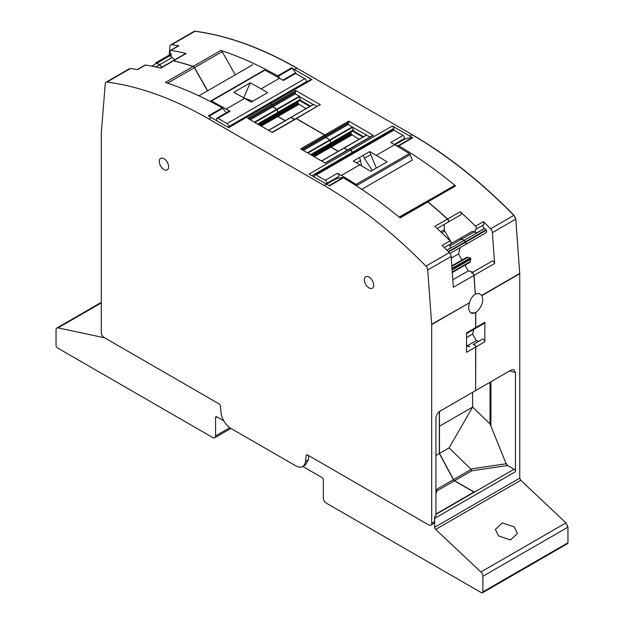 <?xml version="1.0" encoding="UTF-8"?>
<svg xmlns="http://www.w3.org/2000/svg" width="624" height="624" viewBox="0 0 624 624"><rect width="100%" height="100%" fill="white"/><g stroke="black" fill="none" stroke-linecap="round" stroke-linejoin="round"><path stroke-width="0.94" d="M314.41 177.13L314.41 175.984A2.41 1.388 60 0 1 314.909 174.876A2.41 1.388 60 0 1 316.111 175.001L325.283 180.289A2.005 1.154 60 0 1 326.594 182.06A2.005 1.154 60 0 1 326.29 183.667A2.005 1.154 60 0 1 326.126 183.737A50.934 29.406 60 0 0 325.946 183.784M314.909 174.876L392.621 130.018A2.41 1.388 60 0 1 393.822 130.135L402.995 135.431A2.005 1.154 60 0 1 404.305 137.194A2.005 1.154 60 0 1 403.993 138.801A2.005 1.154 60 0 1 403.837 138.871M325.283 180.289L337.475 173.254A2.005 1.154 60 0 1 338.785 175.016A2.005 1.154 60 0 1 338.481 176.623A2.005 1.154 60 0 1 338.325 176.693M402.995 135.431L390.796 142.467L394.672 144.706L376.241 155.353L369.72 151.585L353.27 161.086L359.791 164.845L341.351 175.492L337.475 173.254M394.672 144.706L409.367 153.629L356.047 184.415L357.209 186.373M356.047 184.415A401.084 231.566 -120 0 0 341.351 175.492M334.043 179.923A2.005 1.154 -120 0 0 333.466 179.525M409.367 153.629A1.404 0.811 60 0 1 410.171 154.666L412.292 160.134L361.725 189.329M359.791 164.845A401.084 231.566 -120 0 1 370.64 171.35L387.091 161.858A401.084 231.566 -120 0 0 376.241 155.353M359.642 157.404L361.647 165.929M356.468 162.926L360.727 160.469M363.347 155.267L364.424 158.332L370.796 154.658L369.72 151.585M376.327 168.067L370.796 154.658M399.157 217.121L439.499 194.15M364.424 158.332L372.232 170.43M217.23 121.017A50.934 29.406 -120 0 0 217.043 120.752A2.005 1.154 -120 0 1 216.887 118.193A2.005 1.154 -120 0 1 217.885 118.287L227.058 123.583A2.41 1.388 -120 0 1 228.758 126.532L228.758 126.914M264.186 70.145L210.865 100.924A1.404 0.811 -120 0 1 211.513 100.971L230.084 111.251L229.063 111.158M210.865 100.924A1.404 0.811 -120 0 0 210.709 101.072L210.421 101.486M211.513 100.971L264.833 70.184A401.084 231.566 60 0 1 279.529 78.226L283.405 80.465L295.597 73.421A2.005 1.154 -120 0 0 294.598 73.328L282.812 80.129M306.47 82.048L306.47 81.666A2.41 1.388 -120 0 0 304.769 78.718L295.597 73.421M252.821 101.174L244.124 98.069M261.089 88.873L267.61 92.633L251.16 102.133L244.647 98.366A401.084 231.566 60 0 0 233.789 92.344L250.24 82.844A401.084 231.566 60 0 1 261.089 88.873L279.529 78.226M250.24 82.844L243.68 97.812M161.756 67.298A6.014 3.471 -120 0 0 159.416 64.841L156.936 63.164A2.41 1.388 -120 0 0 155.587 62.954L155.727 62.868A2.434 1.404 -120 0 1 157.076 63.079L159.557 64.763A6.068 3.502 -120 0 1 161.897 67.22M207.488 90.886L194.407 67.688A2.005 1.154 -120 0 0 193.089 66.464A401.115 231.59 -120 0 0 173.402 60.856L160.781 68.149A401.084 231.566 -120 0 0 145.548 65.029A2.005 1.154 -120 0 0 145.018 65.107L137.303 69.56M106.057 82.212A4.009 2.317 -120 0 0 105.238 83.772L101.291 133.536A4.009 2.317 -120 0 0 101.283 133.817L101.283 332.6A4.009 2.317 -120 0 0 104.114 337.514L218.962 403.822A2.005 1.154 -120 0 1 220.366 406.052L221.083 412.76A14.04 8.104 -120 0 0 230.927 428.407L295.636 465.769A14.04 8.104 -120 0 0 302.656 466.463A14.04 8.104 -120 0 0 305.479 461.487L306.197 455.606A2.005 1.154 -120 0 1 306.602 454.896A2.005 1.154 -120 0 1 307.601 454.997L428.844 524.995A4.009 2.317 -120 0 0 430.849 525.19A4.009 2.317 -120 0 0 431.683 523.357L431.683 324.574A4.009 2.317 -120 0 0 431.668 324.285L427.729 269.958A4.009 2.317 -120 0 0 425.919 266.144A401.084 231.566 -120 0 0 324.051 185.476L208.907 118.997A401.084 231.566 -120 0 0 107.039 82.04A4.009 2.317 -120 0 0 106.057 82.212L129.449 68.702A4.009 2.317 60 0 1 130.439 68.531A401.084 231.566 60 0 1 137.608 69.615L145.548 65.029M452.821 279.802L468.273 270.886L473.015 272.158L492.211 261.074L471.51 273.023A2.005 1.154 -120 0 1 473 273.499A2.005 1.154 -120 0 1 473.928 275.434L453.367 287.305L451.129 256.448A4.009 2.317 60 0 0 449.319 252.634A401.084 231.566 60 0 0 442.151 245.443L450.091 240.856A2.005 1.154 60 0 1 450.622 243.867L458.827 239.125A6.014 3.471 60 0 1 461.464 239.226L463.944 240.412A2.41 1.388 60 0 1 465.293 241.761L465.543 242.198A2.005 1.154 60 0 1 465.543 244.514L450.013 253.477L465.543 244.514M451.378 252.689A2.005 1.154 -120 0 0 451.394 252.681L450.216 253.367A1.201 0.694 -120 0 0 450.216 253.367L450.216 253.367M464.396 245.177L450.013 253.477L464.396 245.177M446.854 250.13L451.183 247.627A2.005 1.154 60 0 1 449.771 245.879A2.005 1.154 60 0 1 450.06 244.195L458.968 239.047A6.068 3.502 -120 0 1 461.604 239.148L464.084 240.326A2.434 1.404 -120 0 1 465.434 241.675L465.691 242.112A2.005 1.162 -120 0 1 465.691 244.429L464.545 245.092A2.02 1.17 -120 0 0 464.545 245.092M435.934 455.458L439.343 453.492L453.383 479.669A2.028 1.17 -120 0 0 454.436 480.823L437.206 490.768L435.864 489.785M439.343 411.622L439.343 453.492M466.565 346.219L469.622 346.593M466.565 345.002L467.095 345.914M437.151 228.485L448.087 222.175A2.005 1.154 -120 0 0 447.478 219.094A401.115 231.59 -120 0 0 427.791 201.965L400.14 217.932A401.084 231.566 60 0 0 399.368 217.292A401.084 231.566 60 0 0 343.372 177.817A1.607 0.928 60 0 0 342.841 177.653A49.733 28.712 -120 0 0 333.926 179.985L326.648 184.189M311.93 175.695L352.061 152.529L352.061 153.426M321.664 161.008L344.066 148.075L347.498 150.056M344.066 148.075L321.594 160.969M310.674 154.666L330.79 143.052L330.751 143.707L311.22 154.978L329.878 144.214A1.42 0.819 -120 0 0 329.581 144.854L329.581 144.971A1.42 0.819 -120 0 0 329.878 145.946L330.143 146.414A1.42 0.819 -120 0 0 330.845 147.155L338.138 151.367M310.627 154.635L330.79 143.052M307.905 153.067L330.112 140.244L330.782 142.997M330.112 140.244L329.846 139.862L307.445 152.802M301.79 149.534L325.19 136.032L325.19 136.523A0.803 0.46 -120 0 0 325.751 137.498L329.846 139.862M325.751 137.498L303.35 150.439L302.219 149.783L325.19 136.523M268.632 130.393L291.034 117.46L294.466 119.434M291.034 117.46L268.554 130.346M257.642 124.051L277.758 112.437L277.711 113.084L258.188 124.363L276.838 113.591A1.42 0.819 -120 0 0 276.549 114.231L276.549 114.348A1.42 0.819 -120 0 0 276.838 115.331L277.111 115.791A1.42 0.819 -120 0 0 277.813 116.532L285.106 120.744M257.587 124.02L277.758 112.437M254.873 122.452L277.079 109.629L277.75 112.382M277.079 109.629L276.814 109.247L254.405 122.179M248.758 118.919L272.15 105.409L272.15 105.901A0.803 0.46 -120 0 0 272.719 106.883L276.814 109.247M272.719 106.883L250.318 119.816L249.179 119.161L272.15 105.901M193.089 66.464L165.438 82.43A401.084 231.566 60 0 1 166.21 82.688A401.084 231.566 60 0 1 222.206 107.866A1.607 0.928 60 0 1 222.737 108.311A49.733 28.712 60 0 1 226.286 112.765M473.608 491.891A1.201 0.694 -120 0 1 474.084 492.001L435.934 514.02L473.936 492.079L454.436 480.823M352.061 152.529A2.005 1.154 -120 0 0 350.641 150.072L309.098 174.057L326.461 184.088L324.051 185.476M350.641 150.072L349.292 149.292A0.803 0.46 -120 0 0 348.894 149.253L325.096 162.989M325.19 136.032A0.803 0.46 -120 0 0 324.62 135.049L300.659 148.879L325.33 163.129L349.292 149.292M324.62 135.049L296.26 118.669A0.803 0.46 -120 0 0 295.862 118.63L272.064 132.374M272.15 105.409A0.803 0.46 -120 0 0 271.588 104.426L247.619 118.264L272.298 132.506L296.26 118.669M228.103 127.296L269.233 103.545A2.005 1.154 60 0 1 270.239 103.646L271.588 104.426M173.402 60.856A2.005 1.154 -120 0 0 172.793 60.926L160.43 68.063M222.206 107.866L208.315 115.892A401.084 231.566 60 0 1 211.318 117.608L208.907 118.997M270.239 103.646L228.688 127.639L211.318 117.608M427.791 201.965A2.005 1.154 -120 0 0 426.488 201.661A2.005 1.154 -120 0 0 426.473 201.669L399.383 217.308L426.488 201.661M343.372 177.817L329.472 185.843A401.084 231.566 -120 0 0 326.461 184.088M450.091 240.856A401.084 231.566 -120 0 0 434.858 226.379L447.478 219.094M471.05 313.045L475.784 312.624L475.784 327.538L475.371 328.458L466.565 333.536L475.223 328.536A2.028 1.17 -120 0 0 475.644 327.623L475.644 312.702L471.159 313.108M475.644 312.702A9.828 7.753 -95.1 0 1 475.636 312.71L472.313 313.498C468.796 312.195 467.844 308.615 469.466 302.765L431.668 324.285M473.928 275.434L475.293 294.208C472.563 295.979 470.652 298.709 469.576 302.398M466.565 337.553L472.555 334.09L476.315 340.595L478.842 341.273L482.438 339.199L473.218 344.518A2.005 1.154 -120 0 1 474.763 345.056A2.005 1.154 -120 0 1 475.644 347.069L475.644 390.562L440.193 411.029A6.014 3.471 -60 0 0 435.934 418.4L435.934 515.986L434.515 516.805L434.515 521.719L431.683 523.357M475.644 347.069L466.565 352.31L466.565 332.857L475.644 327.623M373.682 285.199A6.614 3.822 -120 0 0 370.796 278.538A6.614 3.822 -120 0 0 365.695 276.76A6.614 3.822 -120 0 0 364.322 279.794A6.614 3.822 -120 0 0 367.216 286.455A6.614 3.822 -120 0 0 372.317 288.226A6.614 3.822 -120 0 0 373.682 285.199M168.636 166.811A6.614 3.822 -120 0 0 165.75 160.15A6.614 3.822 -120 0 0 160.649 158.379A6.614 3.822 -120 0 0 159.276 161.405A6.614 3.822 -120 0 0 162.17 168.067A6.614 3.822 -120 0 0 167.263 169.845A6.614 3.822 -120 0 0 168.636 166.811M430.849 525.19L433.688 523.552A4.009 2.317 -120 0 0 434.515 521.719M302.656 466.463L305.495 464.833L308.318 459.849L308.825 455.699M451.854 266.44L467.688 257.299A4.009 2.317 -120 0 0 466.456 257.423L451.807 265.879L466.456 257.423M467.688 257.299L470.168 257.915L451.994 268.414M452.033 268.991L470.59 258.281L470.168 257.915M470.59 258.281L470.792 258.632L452.065 269.435M469.466 262.634L452.291 272.548L469.466 262.634A4.009 2.317 -120 0 0 470.184 261.635L470.792 258.632M313.186 104.536L299.465 96.619L300.121 99.317A1.404 0.811 -120 0 0 301.064 100.651L310.487 106.096M301.064 100.651L300.425 101.018L309.847 106.462M300.425 101.018L299.668 99.575L299.465 100.526L297.882 101.915L298.155 103.646L306.072 108.638M313.193 104.543L291.088 117.343M299.465 100.526L276.978 113.513A1.42 0.819 -120 0 0 276.689 114.153L276.689 114.27A1.42 0.819 -120 0 0 276.978 115.245L277.251 115.713A1.42 0.819 -120 0 0 277.953 116.454L285.246 120.666M277.852 113.006L277.898 112.351L299.668 99.785M299.668 99.723L277.898 112.351M299.489 96.689L277.22 109.543L277.891 112.297M299.458 96.619L299.356 96.229L276.955 109.161L277.22 109.543M317.015 106.423L313.583 104.442L290.917 117.421M319.761 104.832L296.4 118.591L324.761 134.963A0.803 0.46 -120 0 1 325.33 135.946L325.33 136.438A0.803 0.46 -120 0 0 325.9 137.42L330.26 140.166L330.931 143.536L330.018 144.128A1.42 0.819 -120 0 0 329.722 144.776L329.722 144.885A1.42 0.819 -120 0 0 330.018 145.868L330.283 146.328A1.42 0.819 -120 0 0 330.985 147.069L338.278 151.281M299.356 96.229L295.269 93.865L295.69 90.511L320.369 104.754M393.752 130.096L393.752 128.458L352.201 152.443L352.201 153.348M352.201 152.443A2.005 1.154 -120 0 0 350.782 149.986L349.432 149.206A0.803 0.46 -120 0 0 348.972 149.222M363.519 136.711L354.097 131.274A1.404 0.811 -120 0 1 353.153 129.932L352.498 127.234L366.616 135.057L344.214 147.997L347.638 149.971M296.4 118.591A0.803 0.46 -120 0 0 295.94 118.599M291.174 117.374L294.606 119.356M295.69 91.822L272.298 105.323L272.298 105.815A0.803 0.46 -120 0 0 272.86 106.798L276.955 109.161M272.298 105.323A0.803 0.46 -120 0 0 271.729 104.348L270.379 103.568L311.93 79.576L294.559 69.553A401.084 231.566 -120 0 0 291.548 67.829A1.607 0.928 60 0 1 292.079 68.281A49.733 28.712 60 0 1 296.525 73.96M269.311 103.514L270.379 103.568M235.287 74.841L222.199 51.644L194.548 67.61L207.636 90.8M194.548 67.61A2.005 1.154 -120 0 0 193.229 66.386A401.084 231.566 -120 0 0 173.542 60.778A2.005 1.154 -120 0 0 172.942 60.84A2.005 1.154 -120 0 0 172.871 60.887M474.084 492.001L454.576 480.737A2.005 1.154 -120 0 1 453.523 479.591L439.483 453.414L439.475 411.512M472.555 334.09L473.827 329.347L484.442 323.216L484.856 322.296L484.856 341.749C484.489 339.932 483.686 339.074 482.438 339.199L473.359 344.432C474.607 344.315 475.418 345.166 475.784 346.991L475.644 390.445M466.565 344.674L467.236 345.836L469.763 346.515M567.466 543.715L567.957 542.763L567.957 527.147L565.968 522.881L520.736 480.293L519.745 478.156L519.745 273.733L515.791 219.118L492.391 232.627L494.629 263.476C494.192 261.721 493.389 260.918 492.211 261.074L471.65 272.938C472.828 272.789 473.632 273.593 474.068 275.348L475.285 294.138M451.519 252.611L472.087 240.739A2.005 1.162 -120 0 0 472.095 240.731L451.519 252.611A2.005 1.162 -120 0 0 451.534 252.603M439.811 226.949A2.028 1.17 -120 0 0 439.819 226.949L448.227 222.089A2.005 1.154 -120 0 0 447.619 219.016A401.084 231.566 -120 0 0 427.931 201.887A2.005 1.154 -120 0 0 426.629 201.575A2.005 1.154 -120 0 0 426.613 201.591L426.543 201.63M352.498 127.234L348.301 124.488L348.73 121.126L373.402 135.377L349.432 149.206M393.752 128.458A2.005 1.154 -120 0 0 392.332 126.001L409.703 136.032A401.084 231.566 -120 0 1 412.714 137.787A1.607 0.928 -120 0 0 412.183 137.623A49.733 28.712 -120 0 0 403.268 139.948L394.852 144.815M515.791 219.118L513.981 215.303C481.19 181.865 447.229 154.978 412.113 134.636L296.969 68.156C261.854 47.947 227.893 35.63 195.101 31.2L194.048 31.411M426.644 201.568L454.264 185.624A2.005 1.154 -120 0 1 454.28 185.609A2.005 1.154 -120 0 1 455.582 185.921A401.084 231.566 -120 0 0 454.81 185.281A401.084 231.566 -120 0 0 398.814 145.805L398.291 145.642A49.733 28.712 -120 0 0 396.458 145.743M396.232 143.278A4.064 2.348 -120 0 0 396.848 143.66M372.793 135.455L373.402 135.377M344.12 147.958L366.226 135.166L370.048 137.038M354.097 131.274L353.465 131.641L352.7 130.198L352.505 131.149L350.914 132.538L351.187 134.261L359.112 139.261M352.7 130.4L330.931 142.974M352.708 130.338L330.923 142.919M352.521 127.312L330.26 140.166M352.396 126.844L329.987 139.784M269.373 103.467L310.924 79.482A2.005 1.154 60 0 1 311.93 79.576M291.548 67.829L277.649 75.855A1.607 0.928 60 0 1 278.179 76.3A49.733 28.712 60 0 1 279.997 78.499M222.199 51.644A2.005 1.154 -120 0 0 220.88 50.419L193.229 66.386M277.649 75.855A401.084 231.566 -120 0 0 221.653 50.677A401.084 231.566 -120 0 0 220.88 50.419M172.942 60.84L185.562 53.555A2.005 1.154 -120 0 1 186.163 53.492A401.084 231.566 -120 0 0 170.929 50.372A2.005 1.154 -120 0 0 170.399 50.45L178.339 45.872A2.005 1.154 -120 0 1 178.87 45.786A401.084 231.566 -120 0 0 171.701 44.71A4.009 2.317 -120 0 0 170.719 44.881A4.009 2.317 -120 0 0 169.9 46.433L169.213 55.084M174.517 59.935A6.068 3.502 -120 0 0 172.177 57.47L159.557 64.763M171.374 54.998L169.837 55.887L172.177 57.47M454.576 480.737L471.806 470.792L470.714 468.998L449.085 447.868L472.625 407.098L490.027 423.907L506.15 463.772L507.616 465.52L514.067 469.24L435.934 514.348M449.085 447.868L439.475 453.406M439.483 426.231L472.625 407.098L472.625 392.309M514.067 469.24A2.005 1.154 -120 0 1 515.486 471.697L515.486 372.473L513.739 369.509L511.235 370.016L475.784 390.484M475.792 312.616C481.798 307.281 483.857 301.587 481.962 295.55L478.842 293.327L475.433 294.122M520.736 480.293L519.597 478.241L434.663 527.28L434.663 518.365A2.005 1.154 -120 0 0 434.515 517.569M476.315 340.595L467.236 345.836M473.827 329.347L466.565 333.536M468.273 270.886L464.997 265.216M461.986 260.005L458.484 253.937L451.246 258.118M460.177 247.611L458.484 253.937M485.098 233.22A2.02 1.17 -120 0 0 485.105 233.22L486.252 232.557A2.005 1.162 -120 0 0 486.252 230.24L465.691 242.112M492.391 232.627A4.009 2.317 -120 0 0 490.581 228.813A401.084 231.566 -120 0 0 483.421 221.621L483.951 224.624L483.382 224.952A2.005 1.154 -120 0 0 483.101 226.637A2.005 1.154 -120 0 0 484.505 228.392L484.645 228.454A2.434 1.404 -120 0 1 485.995 229.804L486.252 230.24M483.421 221.621L475.48 226.2A2.005 1.154 60 0 1 476.003 229.211L475.441 229.538C474.708 230.638 475.082 231.785 476.564 232.978L474.224 231.863A6.068 3.502 -120 0 0 471.588 231.761L458.968 239.047M444.304 224.359L444.304 229.663A2.028 1.17 -120 0 0 444.717 231.067L451.737 243.22M452.431 219.664A2.028 1.17 -120 0 0 452.439 219.664L460.847 214.804A2.005 1.154 -120 0 0 460.239 211.723L447.619 219.016M475.48 226.2A401.084 231.566 -120 0 0 460.239 211.723M353.465 131.641L362.887 137.077M170.399 50.45A2.005 1.154 -120 0 0 170.399 52.767L170.968 53.75L170.968 56.066L169.837 55.887M101.283 302.897L58.032 327.865L103.264 337.514A2.005 1.154 -120 0 0 103.841 337.444A2.005 1.154 -120 0 0 103.919 337.389M58.032 327.865A4.009 2.317 -120 0 0 56.878 328.006A4.009 2.317 -120 0 0 56.043 329.846L56.043 345.454A2.005 1.154 -120 0 0 57.463 347.911L212.737 437.557A4.009 2.317 -120 0 0 214.742 437.759A4.009 2.317 -120 0 0 215.576 435.919L215.576 417.745A2.005 1.154 -120 0 1 215.99 416.824A2.005 1.154 -120 0 1 216.988 416.926L223.837 420.88M302.726 466.424L321.929 477.508A2.005 1.154 -120 0 1 322.351 477.836A2.005 1.154 -120 0 1 323.341 479.965L323.341 498.139A4.009 2.317 -120 0 0 326.18 503.053L481.455 592.699A2.005 1.154 -120 0 0 482.461 592.8A2.005 1.154 -120 0 0 482.875 591.88L482.875 576.272A4.009 2.317 -120 0 0 480.893 572.005L435.653 529.417A2.005 1.154 -120 0 1 434.663 527.28M515.486 372.473L509.66 370.921M483.382 224.952L475.441 229.538M476.003 229.211L483.951 224.624M514.215 526.921L517.444 533.426L510.487 539.947L498.615 535.922L495.386 529.409L502.336 522.896L514.215 526.921M316.111 175.001L393.822 130.135M356.858 185.453L410.171 154.666M230.084 111.251L217.885 118.287M226.208 109.013L244.647 98.366M304.769 78.718L227.058 123.583M306.47 81.666L228.758 126.532M159.416 64.841L155.704 66.986M156.936 63.164L151.741 66.16M449.803 245.965L461.464 239.226M448.648 251.956L465.543 242.198M448.282 251.581L465.293 241.761M446.94 250.224L463.944 240.412M444.265 247.533L450.622 243.867M437.206 490.768L435.934 493.646M453.383 479.669L435.934 489.739M342.841 177.653L329.074 185.609M314.254 156.733L330.845 147.155M330.143 146.414L313.264 156.164M312.725 155.852L329.878 145.946M329.581 144.971L311.727 155.275M311.633 155.22L329.581 144.854M330.79 143.614L311.158 154.947M261.222 126.11L277.813 116.532M277.111 115.791L260.231 125.541M259.685 125.229L276.838 115.331M276.549 114.348L258.695 124.66M258.593 124.597L276.549 114.231M277.758 112.999L258.125 124.324M208.97 116.259L222.737 108.311M167.622 83.156L194.407 67.688M451.129 256.448L427.729 269.958M130.439 68.531L107.039 82.04M449.319 252.634L425.919 266.144M469.466 302.765L431.683 324.574M307.421 454.904L306.197 455.606M308.318 459.849L305.479 461.487M470.184 261.635L452.252 271.986M470.894 259.171L452.111 270.02M300.121 99.317L299.668 99.575M298.779 104.426L277.953 116.454M298.155 103.646L277.251 115.713M297.96 103.132L276.978 115.245M297.859 102.047L276.689 114.27M297.882 101.915L276.689 114.153M298.358 101.166L276.978 113.513M299.536 100.417L277.898 112.913M295.269 93.865L272.86 106.798M294.559 69.553L296.969 68.156M295.69 90.511L271.729 104.348M348.73 121.126L324.761 134.963M392.332 126.001L350.782 149.986M515.642 219.203A4.009 2.317 -120 0 0 513.841 215.389A401.084 231.566 -120 0 0 411.973 134.722L409.703 136.032M295.269 92.555L272.298 105.815M412.183 137.623L398.291 145.642M351.811 135.049L330.985 147.069M351.187 134.261L330.283 146.328M350.992 133.754L330.018 145.868M350.891 132.67L329.722 144.885M350.914 132.538L329.722 144.776M351.398 131.789L330.018 144.128M352.505 131.149L330.892 143.621M352.568 131.04L330.931 143.536M353.153 129.932L352.7 130.198M348.301 124.488L325.9 137.42M348.301 123.178L325.33 136.438M348.73 122.437L325.33 135.946M278.179 76.3L292.079 68.281M296.829 68.242A401.084 231.566 -120 0 0 194.961 31.278L171.701 44.71M178.87 45.786L170.929 50.372M186.163 53.492L173.542 60.778M171.358 54.842L157.076 63.079M171.093 53.999L155.727 62.868M471.806 470.792L507.616 465.52M471.042 469.474L453.523 479.591M481.962 295.55L519.745 273.733M484.856 322.296L475.784 327.538M484.856 341.749L475.784 346.991M515.486 471.697L434.663 518.365M484.442 323.216L475.371 328.458M494.629 263.476L474.068 275.348M519.597 273.819A4.009 2.317 -120 0 0 519.589 273.523L481.829 295.324M486.252 232.557L465.691 244.429M485.995 229.804L465.434 241.675M484.645 228.454L464.084 240.326M484.505 228.392L476.564 232.978M474.224 231.863L461.604 239.148M444.717 231.067L441.737 232.783M444.304 229.663L440.661 231.769M513.981 215.303L490.581 228.813M412.714 137.787L398.814 145.805M455.582 185.921L427.931 201.887M194.111 31.372L193.97 31.45A4.009 2.317 -120 0 1 194.961 31.278L195.101 31.2M103.717 337.249L103.264 337.514M490.932 425.365L490.932 381.732M470.714 468.998L506.15 463.772M490.027 423.907L490.027 382.255M520.595 480.379L435.653 529.417M229.819 427.697L215.576 435.919M216.988 416.926L215.576 417.745M567.544 543.676L567.957 542.763M567.817 542.841L482.875 591.88M482.875 576.272L567.957 527.147M567.817 527.233L565.968 522.881M565.828 522.967L480.893 572.005M326.29 183.667L338.481 176.623M394.22 144.448L403.993 138.801M229.078 111.15L216.887 118.193M252.821 64.717L198.939 95.823M450.052 244.195L458.827 239.125M343.871 148.06L321.547 160.945M290.831 117.437L268.515 130.322M313.295 104.473L290.979 117.359M319.8 104.809L296.002 118.552M372.832 135.431L349.034 149.167M366.335 135.088L344.011 147.974M460.847 214.804L448.227 222.089M454.28 185.609L426.629 201.575M193.97 31.45L170.719 44.881M101.283 302.375L56.878 328.006M230.927 428.415L214.742 437.759M567.395 543.761L482.461 592.8"/></g></svg>
